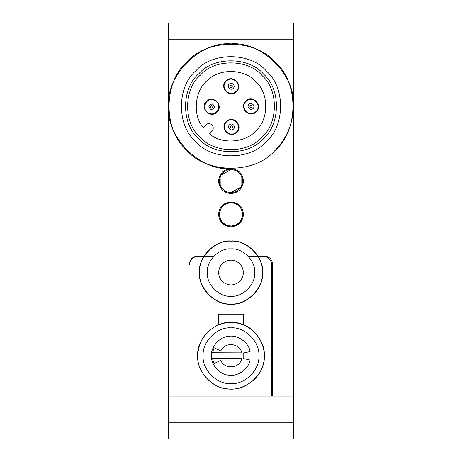 <?xml version="1.0" encoding="UTF-8"?>
<svg xmlns="http://www.w3.org/2000/svg" width="462" height="462" viewBox="0 0 462 462"><rect width="100%" height="100%" fill="white"/><g stroke="black" fill="none" stroke-linecap="round" stroke-linejoin="round"><path stroke-width="0.69" d="M211.475 107.981C210.037 106.878 210.181 106.058 211.914 105.521C213.352 106.624 213.207 107.444 211.475 107.981M211.186 109.615C207.831 107.045 208.171 105.134 212.202 103.886C215.558 106.456 215.217 108.362 211.186 109.615M210.453 113.71C201.415 112.491 204.031 97.811 212.936 99.792C221.974 101.011 219.358 115.691 210.453 113.71M232.346 127.841C230.619 128.372 230.036 127.783 230.602 126.062C232.334 125.531 232.917 126.126 232.346 127.841M233.512 129.031C230.942 131.774 226.646 127.385 229.441 124.873C232.011 122.135 236.307 126.519 233.512 129.031M236.423 132.005C230.18 138.658 219.745 128.003 226.53 121.904C232.773 115.246 243.203 125.907 236.423 132.005M207.299 272.58C206.243 260.857 219.277 247.823 231 248.879C242.723 247.823 255.757 260.857 254.701 272.58C255.757 284.303 242.723 297.337 231 296.281C219.277 297.337 206.243 284.303 207.299 272.58M231 285.054C223.475 284.263 219.317 280.105 218.526 272.58C219.317 265.055 223.475 260.897 231 260.106C238.525 260.897 242.683 265.055 243.474 272.58C242.683 280.105 238.525 284.263 231 285.054M236.711 132.299C230.105 139.345 219.057 128.061 226.241 121.604C232.848 114.559 243.896 125.843 236.711 132.299M236.446 91.615C229.839 98.66 218.792 87.382 225.976 80.919C232.582 73.874 243.63 85.158 236.446 91.615M216.932 112.099C210.32 119.144 199.272 107.86 206.456 101.403C213.069 94.358 224.116 105.642 216.932 112.099M256.231 111.816C249.619 118.867 238.571 107.582 245.755 101.12C252.362 94.075 263.409 105.359 256.231 111.816M211.925 130.758C215.916 127.171 209.777 120.9 206.104 124.815L203.315 127.552C192.088 115.182 194.641 89.778 208.096 79.891C219.773 67.949 245.282 68.982 255.954 81.826C268.572 92.77 269.063 118.295 256.878 129.712C246.708 142.96 221.258 144.976 209.13 133.495L211.925 130.758M261.544 137.457C247.476 153.962 213.525 153.603 199.803 136.804C183.298 122.736 183.657 88.785 200.456 75.063C214.524 58.559 248.475 58.917 262.197 75.716C278.702 89.784 278.343 123.735 261.544 137.457M262.999 138.941C248.261 156.231 212.687 155.861 198.319 138.259C181.029 123.521 181.399 87.947 199.001 73.579C213.739 56.289 249.313 56.659 263.681 74.261C280.971 88.999 280.601 124.573 262.999 138.941M265.91 141.909C285.106 126.236 285.516 87.428 266.649 71.35C250.976 52.154 212.168 51.744 196.09 70.611C176.894 86.284 176.484 125.092 195.351 141.17C211.024 160.366 249.832 160.776 265.91 141.909M274.636 150.826C254.539 174.405 206.035 173.897 186.434 149.896C162.855 129.799 163.363 81.295 187.364 61.694C207.461 38.115 255.965 38.623 275.566 62.624C299.145 82.721 298.637 131.225 274.636 150.826C286.838 138.473 293.081 123.62 293.37 106.26L293.37 23.1L168.63 23.1L168.63 106.26C165.841 75.404 200.144 41.101 231 43.89C261.856 41.101 296.159 75.404 293.37 106.26L293.37 422.268L168.63 422.268L168.63 438.9L293.37 438.9L293.37 422.268M230.994 168.63L231 168.63C238.525 169.421 242.683 173.579 243.474 181.104C242.683 188.629 238.525 192.787 231 193.578C223.475 192.787 219.317 188.629 218.526 181.104C219.317 173.579 223.475 169.421 231 168.63L230.994 168.63C200.144 171.419 165.841 137.116 168.63 106.26L168.63 422.268M218.526 214.368C219.317 206.843 223.475 202.685 231 201.894C238.525 202.685 242.683 206.843 243.474 214.368C242.683 221.893 238.525 226.051 231 226.842C223.475 226.051 219.317 221.893 218.526 214.368M199.399 272.58C197.984 256.947 215.367 239.564 231 240.979C246.633 239.564 264.016 256.947 262.601 272.58C264.016 288.213 246.633 305.596 231 304.181C215.367 305.596 197.984 288.213 199.399 272.58M218.526 314.16L243.474 314.16L243.474 324.901C257.94 329.579 268.075 349.78 263.178 364.172C260.389 379.117 241.649 391.753 226.75 388.733C211.573 387.878 196.645 370.899 197.736 355.74C198.464 341.279 205.394 331 218.526 324.901L218.526 314.16L218.526 324.901C226.842 321.685 235.158 321.685 243.474 324.901L243.474 314.16L218.526 314.16M189.42 264.264L189.42 264.68C189.951 259.667 192.723 256.895 197.736 256.364C192.723 256.895 189.951 259.667 189.42 264.68L189.42 264.264C189.951 259.251 192.723 256.479 197.736 255.948L214.114 255.948L197.736 255.948M263.432 256.364L248.285 256.364L263.432 256.364C268.445 256.895 271.217 259.667 271.748 264.68C271.217 259.667 268.445 256.895 263.432 256.364M213.715 256.364L197.736 256.364L213.715 256.364M271.748 396.073L271.748 264.68L271.748 396.073M272.58 396.073L272.58 264.264C272.049 259.251 269.277 256.479 264.264 255.948C269.277 256.479 272.049 259.251 272.58 264.264L272.58 396.073M264.264 255.948L247.886 255.948L264.264 255.948M231 202.726C215.985 202.085 215.985 226.651 231 226.01C246.015 226.651 246.015 202.085 231 202.726C238.022 203.465 241.903 207.346 242.642 214.368C241.903 221.39 238.022 225.271 231 226.01C223.978 225.271 220.097 221.39 219.358 214.368C220.097 207.346 223.978 203.465 231 202.726M231 241.187C246.535 239.784 263.796 257.045 262.393 272.58C263.796 288.115 246.535 305.376 231 303.973C215.465 305.376 198.204 288.115 199.607 272.58C198.204 257.045 215.465 239.784 231 241.187M197.736 355.74C196.246 372.199 214.541 390.494 231 389.004C247.459 390.494 265.754 372.199 264.264 355.74C265.754 339.281 247.459 320.986 231 322.476C214.541 320.986 196.246 339.281 197.736 355.74M203.141 355.74C201.894 369.525 217.215 384.846 231 383.599C244.785 384.846 260.106 369.525 258.859 355.74C260.106 341.955 244.785 326.634 231 327.881C217.215 326.634 201.894 341.955 203.141 355.74M250.063 360.042C248.735 368.988 237.687 376.842 228.8 375.161C219.762 374.815 210.753 364.685 211.457 355.671C210.816 346.644 219.906 336.584 228.944 336.307C237.843 334.69 248.833 342.625 250.092 351.582L243.191 353.084L250.092 351.582C248.833 342.625 237.843 334.69 228.944 336.307C219.906 336.584 210.816 346.644 211.457 355.671C210.753 364.685 219.762 374.815 228.8 375.161C237.687 376.842 248.735 368.988 250.063 360.042L243.168 358.483L243.191 353.084L243.168 358.483L250.063 360.042M214.073 347.771L220.842 350.958C224.636 341.609 239.813 342.989 241.851 352.87L212.526 352.76L214.073 347.771L212.526 352.76L241.851 352.87C239.813 342.989 224.636 341.609 220.842 350.958L214.073 347.771M214.016 363.582L212.508 358.581L241.834 358.691C239.714 368.555 224.532 369.825 220.807 360.447L214.016 363.582L220.807 360.447C224.532 369.825 239.714 368.555 241.834 358.691L212.508 358.581L214.016 363.582M231.127 169.462L220.946 175.237L220.923 186.931M230.873 192.746L241.054 186.971L241.077 175.277M220.946 175.237C225.127 169.542 230.434 168.151 236.867 171.05C242.562 175.231 243.953 180.538 241.054 186.971C236.873 192.666 231.566 194.057 225.133 191.158C219.438 186.977 218.047 181.67 220.946 175.237M251.865 107.363C250.133 107.894 249.549 107.3 250.121 105.579C251.848 105.047 252.431 105.642 251.865 107.363M253.026 108.553C250.456 111.29 246.159 106.901 248.954 104.389C251.524 101.652 255.821 106.041 253.026 108.553M255.936 111.521C249.694 118.174 239.264 107.519 246.044 101.421C252.287 94.768 262.722 105.423 255.936 111.521M232.086 87.162C230.353 87.693 229.77 87.099 230.336 85.378C232.068 84.846 232.652 85.441 232.086 87.162M233.246 88.346C230.677 91.089 226.38 86.7 229.175 84.188C231.745 81.451 236.042 85.834 233.246 88.346M236.157 91.32C229.914 97.973 219.479 87.318 226.264 81.22C232.507 74.561 242.943 85.222 236.157 91.32M168.63 39.732L293.37 39.732M293.37 396.073L168.63 396.073"/></g></svg>
